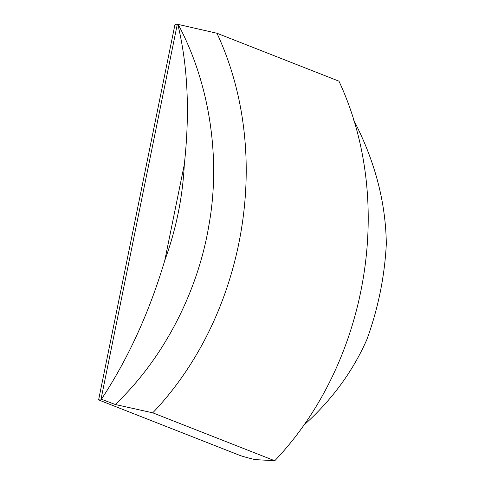 <?xml version="1.0" encoding="UTF-8"?>
<svg xmlns="http://www.w3.org/2000/svg" width="485" height="485" viewBox="0 0 485 485"><rect width="100%" height="100%" fill="white"/><g stroke="black" fill="none" stroke-linecap="round" stroke-linejoin="round"><path stroke-width="0.73" d="M274.759 460.75L152.745 412.826C244.919 316.141 274.067 155.618 216.947 33.247L338.96 81.171C396.063 203.542 366.909 364.059 274.759 460.75L255.043 459.586A30.282 2.237 -168.5 0 1 239.123 455.118L100.844 400.804A30.282 2.237 11.5 0 1 98.685 399.476A30.282 2.237 11.5 0 1 101.038 399.094L115.224 404.484L152.745 412.826M184.312 164.463A302.822 278.263 111.4 0 1 164.803 260.36L184.312 164.463C189.993 112.374 187.816 65.639 177.783 24.262L177.304 24.25A30.282 2.237 -168.5 0 0 174.946 24.632L98.685 399.476M101.517 399.106C128.234 358.494 149.331 312.249 164.803 260.36M302.931 426.024C331.128 400.931 352.419 372.153 366.805 339.706A302.822 278.263 -68.6 0 0 386.315 243.803C385.72 201.718 374.699 160.202 353.262 119.268M177.783 24.262L178.201 24.426C210.593 85.178 220.663 160.214 208.932 225.107C198.274 290.188 164.524 357.724 115.224 404.484M216.947 33.247L178.201 24.426M177.304 24.25L101.038 399.094"/></g></svg>
